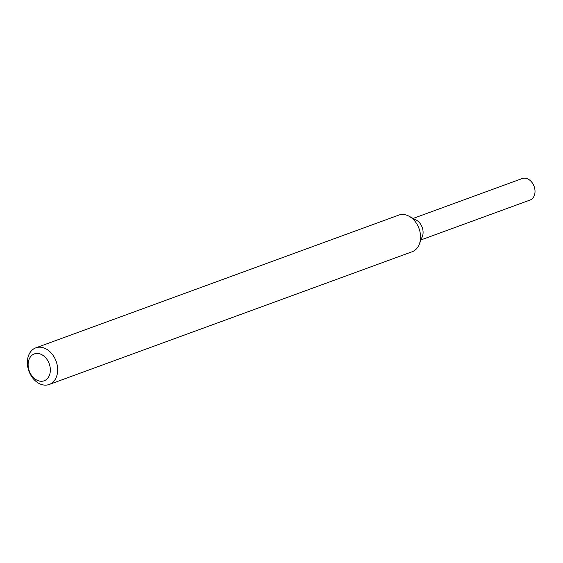 <?xml version="1.0" encoding="UTF-8"?>
<svg xmlns="http://www.w3.org/2000/svg" width="563" height="563" viewBox="0 0 563 563"><rect width="100%" height="100%" fill="white"/><g stroke="black" fill="none" stroke-linecap="round" stroke-linejoin="round"><path stroke-width="0.84" d="M35.814 347.843L398.71 215.122A19.501 14.469 69.9 0 1 406.409 215.087A19.501 14.469 69.9 0 1 408.942 216.171L416.275 220.091A11.443 8.487 69.9 0 1 422.32 236.622L419.252 244.349A19.501 14.469 69.9 0 1 412.109 251.752L49.213 384.48A19.501 14.469 69.9 0 1 28.924 371.13A19.501 14.469 69.9 0 1 35.814 347.843A19.501 14.469 69.9 0 1 43.506 347.814A19.501 14.469 69.9 0 1 57.377 366.105A19.501 14.469 69.9 0 1 49.213 384.48M408.942 216.171A19.501 14.469 69.9 0 1 419.252 244.349M39.966 353.902A14.3 10.613 69.9 0 1 48.474 377.168A14.3 10.613 69.9 0 1 29.269 371.003A14.3 10.613 69.9 0 1 39.966 353.902M413.151 218.423L522.204 178.541A11.443 8.487 69.9 0 1 526.715 178.52A11.443 8.487 69.9 0 1 534.85 189.252A11.443 8.487 69.9 0 1 530.065 200.034L421.011 239.915M414.79 219.457A11.443 8.487 69.9 0 1 422.539 228.423A11.443 8.487 69.9 0 1 420.434 239.514"/></g></svg>
